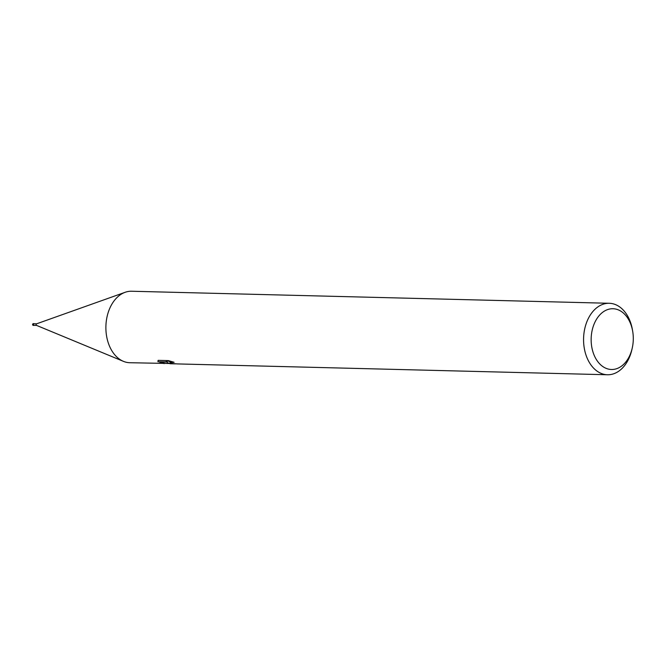<?xml version="1.0" encoding="UTF-8"?>
<svg xmlns="http://www.w3.org/2000/svg" width="666" height="666" viewBox="0 0 666 666"><rect width="100%" height="100%" fill="white"/><g stroke="black" fill="none" stroke-linecap="round" stroke-linejoin="round"><path stroke-width="1" d="M33.899 325.341A0.808 0.558 -88.6 0 1 33.941 323.751M33.841 325.349L36.597 325.416A0.808 0.558 -88.6 0 1 36.713 323.809M169.813 363.486L167.124 362.595L169.996 363.736L173.851 363.827L169.813 363.486M632.284 347.885L631.959 349.334A35.748 24.792 -88.6 0 1 607.459 374.758A35.748 24.792 -88.6 0 1 604.578 374.442A35.748 24.792 -88.6 0 1 583.674 336.305A35.748 24.792 -88.6 0 1 609.257 303.28A35.748 24.792 -88.6 0 1 612.146 303.596A35.748 24.792 -88.6 0 1 632.45 329.903L632.7 331.368A30.386 21.071 -88.6 0 1 632.284 347.885A30.386 21.071 -88.6 0 1 609.007 369.222A30.386 21.071 -88.6 0 1 591.391 335.04A30.386 21.071 -88.6 0 1 615.442 309.007A30.386 21.071 -88.6 0 1 632.7 331.368M168.648 363.478L129.778 362.72A35.748 24.792 -88.6 0 1 126.898 362.404A35.748 24.792 -88.6 0 1 105.994 324.267A35.748 24.792 -88.6 0 1 131.585 291.242L609.257 303.28M164.377 363.594L159.665 362.887L166.159 361.904L157.925 361.696L158.183 360.348L168.34 360.606L174.101 362.287L170.071 362.487L172.544 363.553L177.389 363.919L607.459 374.758M170.146 361.738L167.316 360.805L167.124 362.595M166.3 360.556L166.159 361.904M158.058 360.481L157.925 361.696M175.608 363.852L173.851 363.827M34.108 325.349A0.891 0.616 -88.6 0 1 33.883 323.651A0.891 0.616 -88.6 0 1 34.149 323.751M33.525 325.424A0.891 0.616 -88.6 0 1 33.45 325.424L33.45 325.424A0.891 0.616 -88.6 0 1 33.566 323.651M33.874 323.743L36.638 323.809M36.53 325.391L123.26 361.28M36.563 323.834L124.992 292.349M166.167 361.846L167.199 361.871M170.063 362.504L170.213 361.13M33.883 323.651L33.5 323.643A0.891 0.891 0 0 0 32.584 324.434A0.891 0.891 0 0 0 33.45 325.424L33.841 325.433"/></g></svg>
